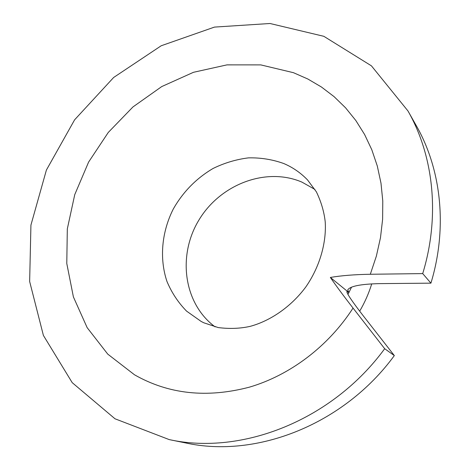 <?xml version="1.0" encoding="UTF-8"?>
<svg xmlns="http://www.w3.org/2000/svg" width="470" height="470" viewBox="0 0 470 470"><rect width="100%" height="100%" fill="white"/><g stroke="black" fill="none" stroke-linecap="round" stroke-linejoin="round"><path stroke-width="0.7" d="M330.357 277.447C341.279 275.59 354.591 274.527 370.307 274.263L376.364 256.127L380.483 237.697L382.621 219.232L382.78 200.972L380.988 183.159L377.298 166.01L371.799 149.724L364.597 134.496L355.808 120.485L345.579 107.824L334.07 96.632L321.427 87.003L307.832 79.007L293.445 72.686L260.803 64.895L226.969 64.878L193.481 72.298L161.733 86.574L132.969 106.931L108.276 132.446L88.607 162.074L74.742 194.65L67.316 228.913L66.781 263.494L73.396 296.917L87.156 327.649L107.753 354.122L134.526 374.807C168.518 394.183 206.776 398.313 249.294 387.186C290.025 375.266 328.36 346.372 353.041 308.079C343.617 295.947 336.056 285.737 330.357 277.447L348.904 292.563L346.907 291.517C346.549 293.151 351.954 301.188 363.11 315.623L394.336 355.59C343.934 424.575 256.42 458.55 185.744 442.963L169.188 439.591C241.815 455.647 332.361 420.327 384.683 348.711L394.336 355.59M353.041 308.079L384.683 348.711M370.307 274.263L422.706 273.599C440.284 216.159 433.657 155.864 407.954 110.938L371.429 65.841L323.848 36.313L270.009 23.5L214.467 27.096L161.216 45.755L113.658 77.474L74.607 119.821L46.401 170.046L30.932 225.083L29.645 281.489L43.399 335.427L72.221 382.668L115.009 418.794L169.188 439.591M422.706 273.599L430.925 283.157L379.407 283.627C360.678 284.08 350.121 286.165 347.741 289.896L348.904 292.563L351.531 287.141M407.954 110.938L416.273 125.643C441.277 169.359 447.787 227.727 430.925 283.157M359.679 311.181C364.773 302.474 368.791 293.374 371.735 283.862M314.935 189.434L301.91 182.107C265.973 166.691 220.23 184.416 198.945 220.007C177.319 255.392 183.523 303.526 215.096 326.867M201.172 321.451L186.561 311.116C178.189 302.533 171.656 292.646 166.962 281.459C159.23 258.359 161.721 231.869 173.348 208.892C183.124 191.795 196.372 178.318 213.092 168.454C224.46 162.914 236.257 159.383 248.471 157.867C260.686 157.585 272.441 159.471 283.733 163.519C292.745 167.343 300.688 172.825 307.568 179.963L316.38 191.848C321.151 201.724 324.1 211.723 325.216 221.852C326.532 242.479 319.947 266.584 305.788 286.994C290.977 306.951 270.18 320.969 250.105 326.374C240.076 328.601 229.448 329 218.209 327.566L203.804 322.79L201.172 321.451M347.947 294.408L348.904 292.563"/></g></svg>
